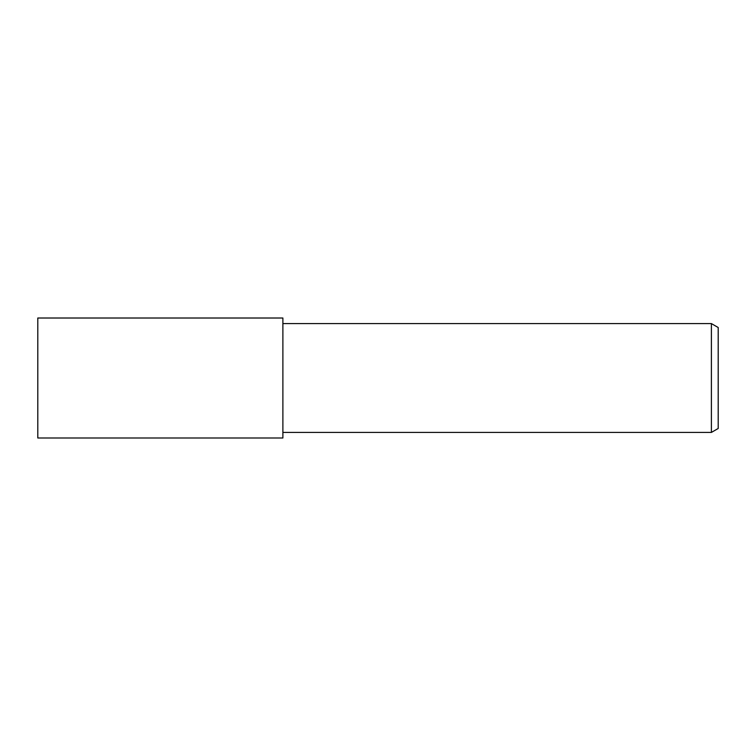 <?xml version="1.0" encoding="UTF-8"?>
<svg xmlns="http://www.w3.org/2000/svg" width="756" height="756" viewBox="0 0 756 756"><rect width="100%" height="100%" fill="white"/><g stroke="black" fill="none" stroke-linecap="round" stroke-linejoin="round"><path stroke-width="0.57" stroke-dasharray="3.78 2.83" d="M282.886 437.941L282.886 318.059M282.886 318.011L282.886 437.989M37.8 318.011L37.8 437.989M282.886 432.413L282.886 323.587L282.886 432.413M718.2 327.518L718.2 428.482M711.396 323.587L711.396 432.413"/><path stroke-width="1.13" d="M282.886 437.989L37.8 437.989L37.8 318.011L282.886 318.011L282.886 437.989M711.396 432.413L711.396 323.587L718.2 327.518L718.2 428.482L711.396 432.413L282.886 432.413M282.886 323.587L711.396 323.587"/></g></svg>
